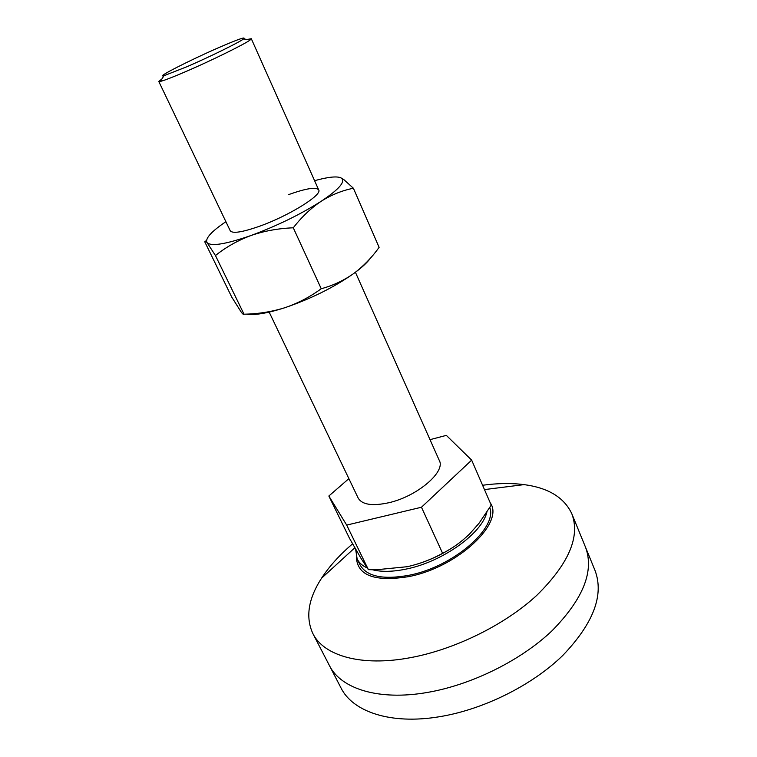 <?xml version="1.0" encoding="UTF-8"?>
<svg xmlns="http://www.w3.org/2000/svg" width="757" height="757" viewBox="0 0 757 757"><rect width="100%" height="100%" fill="white"/><g stroke="black" fill="none" stroke-linecap="round" stroke-linejoin="round"><path stroke-width="1.14" d="M288.275 194.748C305.885 188.408 316.019 186.78 318.688 189.884C322.652 194.833 288.654 215.982 259.282 226.334C242.136 232.314 232.456 233.781 230.232 230.753L158.781 81.472L161.941 78.898M293.281 227.8L321.233 288.729C332.881 285.607 343.64 280.592 353.5 273.674C363.228 266.426 371.763 257.654 379.115 247.359L353.405 188.256C342.259 190.442 331.519 194.776 321.167 201.277C310.938 208.147 301.646 216.985 293.281 227.8C278.235 228.396 264.079 230.989 250.804 235.578C237.547 240.584 225.766 247.236 215.452 255.544L244.009 314.193C257.986 313.985 271.621 311.818 284.916 307.692C297.898 303.283 310.001 296.962 321.233 288.729M215.452 255.544L207.096 242.647C211.203 246.602 225.775 244.246 250.804 235.578C276.977 225.889 300.434 214.458 321.167 201.277C337.007 190.717 344.123 183.402 342.514 179.314L340.65 177.715L343.65 179.428L353.405 188.256M225.889 221.687C212.026 231.074 205.639 237.868 206.737 242.051L207.096 242.647L206.68 242.136C205.336 240.641 204.75 240.65 204.939 242.174L231.784 297.16L241.332 312.281C242.846 314.212 243.735 314.846 244.009 314.193M340.65 177.715C336.24 176.088 327.554 177.081 314.59 180.696M246.337 314.117C254.456 315.461 267.316 313.322 284.916 307.692C310.796 298.873 333.657 287.528 353.5 273.674C361.534 267.855 367.192 262.67 370.476 258.109M482.588 485.265C497.529 483.203 511.363 482.985 524.09 484.622C548.38 487.83 564.306 497.586 571.876 513.889L585.492 547.16C594.425 571.005 583.287 598.863 552.071 630.732C520.901 660.454 471.602 684.905 427.298 692.456C378.415 701.02 340.707 688.633 329.39 665.498L340.962 687.867C352.639 711.675 390.489 724.846 439.145 716.775C483.25 709.678 532.076 685.397 562.773 655.467C593.488 623.342 604.237 595.002 595.021 570.466L585.492 547.16C594.425 571.005 583.287 598.863 552.071 630.732C520.901 660.454 471.602 684.905 427.298 692.456C378.415 701.02 340.707 688.633 329.39 665.498L312.868 633.562C305.364 617.229 308.26 598.778 321.555 578.206C329.342 566.274 339.694 554.815 352.601 543.838M355.629 549.166L357.143 558.95C358.998 562.744 362.329 565.725 367.117 567.901M372.529 569.775C381.736 572.093 393.101 571.828 406.641 568.971C442.722 561.656 482.029 533.316 486.817 512.29M357.143 558.95L360.029 564.864C366.719 576.579 383.231 580.013 409.575 575.159C453.415 566.615 497.604 527.989 489.788 507.55M218.782 47.606C189.95 60.125 154.456 78.217 163.985 75.719L187.206 66.607C209.935 56.766 239.146 42.392 243.555 38.957C246.451 36.327 238.19 39.213 218.782 47.606M247.293 39.459L251.305 38.721L250.293 39.856C245.505 43.755 212.357 60.125 186.544 71.262C173.041 77.082 164.297 80.479 160.304 81.434L158.781 81.472M269.17 312.121L358.146 498.021C362.073 504.739 372.33 506.301 388.899 502.714C417.202 496.365 445.892 471.753 439.315 460.511L355.412 272.274M348.873 478.642L328.85 496.015L346.697 525.093L421.469 507.237L471.658 460.133L446.337 435.37L430.014 439.656M346.697 525.093L368.394 569.671L375.879 569.803L407.408 566.69C419.898 563.833 431.632 559.366 442.608 553.301C452.364 548.437 461.392 541.955 469.681 533.874L478.963 523.361L491.236 505.146L471.658 460.133M421.469 507.237L442.608 553.301M328.85 496.015L349.469 538.265L361.013 558.354L368.394 569.671M417.599 563.993C429.342 560.312 440.442 555.193 450.869 548.645M490.243 502.866C504.834 522.51 457.966 567.107 409.121 576.541C374.866 582.124 357.285 575.642 356.377 557.095M571.876 513.889C580.401 536.722 568.696 563.88 536.76 595.371C504.91 624.771 454.938 649.478 410.36 657.682C361.155 666.964 323.665 655.713 312.868 633.562M342.514 179.314L343.65 179.428M163.985 75.719L160.304 81.434M251.305 38.721L318.688 189.884M243.555 38.957L250.293 39.856M354.834 547.765L321.555 578.206M484.471 489.59L524.09 484.622"/></g></svg>

